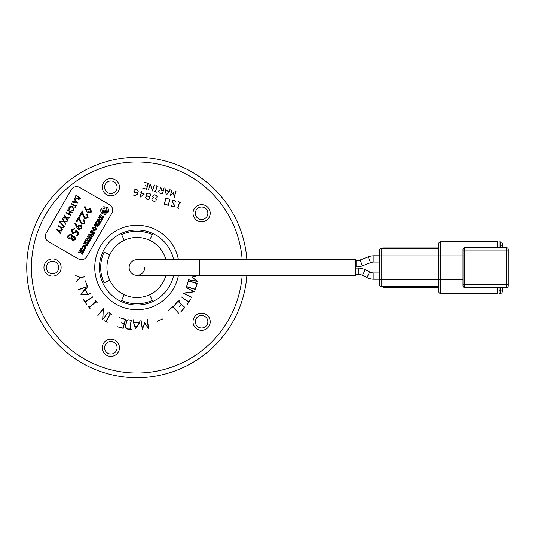 <?xml version="1.0" encoding="UTF-8"?>
<svg xmlns="http://www.w3.org/2000/svg" width="535" height="535" viewBox="0 0 535 535"><rect width="100%" height="100%" fill="white"/><g stroke="black" fill="none" stroke-linecap="round" stroke-linejoin="round"><path stroke-width="0.8" d="M147.239 196.051L146.015 196.733L145.747 197.662L146.423 198.886L148.349 199.435L149.566 198.759L149.833 197.823L149.165 196.606L147.239 196.051M149.566 198.759L149.833 197.823M210.208 213.244A8.6 8.6 0 0 0 201.615 204.644A8.6 8.6 0 0 0 193.015 213.244A8.6 8.6 0 0 0 201.615 221.838A8.6 8.6 0 0 0 210.208 213.244M119.465 187.223A8.6 8.6 0 0 0 110.865 178.623A8.6 8.6 0 0 0 102.272 187.223A8.6 8.6 0 0 0 110.865 195.817A8.6 8.6 0 0 0 119.465 187.223M210.208 321.756A8.6 8.6 0 0 0 201.615 313.162A8.6 8.6 0 0 0 193.015 321.756A8.6 8.6 0 0 0 201.615 330.356A8.6 8.6 0 0 0 210.208 321.756M119.465 347.777A8.6 8.6 0 0 0 110.865 339.183A8.6 8.6 0 0 0 102.272 347.777A8.6 8.6 0 0 0 110.865 356.377A8.6 8.6 0 0 0 119.465 347.777M61.137 267.5A8.6 8.6 0 0 0 52.544 258.9A8.6 8.6 0 0 0 43.944 267.5A8.6 8.6 0 0 0 52.544 276.1A8.6 8.6 0 0 0 61.137 267.5M26.75 267.5A110.203 110.203 0 0 0 133.041 377.63A110.203 110.203 0 0 0 246.876 275.318A110.203 110.203 0 0 1 133.041 377.63A110.203 110.203 0 0 1 26.75 267.5A110.203 110.203 0 0 1 133.041 157.37A110.203 110.203 0 0 1 246.876 259.682M173.641 275.318A37.517 37.517 0 0 1 99.436 267.5A37.517 37.517 0 0 1 173.641 259.682M109.749 254.814A30.014 30.014 0 0 1 165.93 259.682A30.014 30.014 0 0 0 149.633 240.302L152.274 234.631A36.266 36.266 0 0 0 121.626 234.631L124.267 240.302A30.014 30.014 0 0 0 109.749 280.186L104.084 282.828A36.266 36.266 0 0 1 104.084 252.172L109.749 254.814M166.251 194.894L165.415 190.386L165.99 188.394L165.576 190.346L169.394 191.436L170.07 189.564L169.501 191.557L166.405 194.934L165.415 190.386M169.394 191.436L169.943 189.524M144.33 193.998L139.963 197.281L141.126 193.222L140.244 192.827L141.166 193.088L141.708 191.189L141.3 193.128L144.33 193.998L139.963 197.281M172.096 201.026L174.925 206.089L173.567 206.831L171.548 206.256L170.825 204.965L171.635 206.142L173.561 206.691L174.744 206.035L171.916 200.979L173.266 200.237L175.293 200.819L176.022 202.103L175.206 200.933L173.286 200.378L172.096 201.026L174.925 206.089M176.918 207.654L177.847 207.921L179.492 202.163L178.61 201.769L180.583 202.337L179.626 202.197L177.974 207.961L178.864 208.349L177.847 207.921M198.238 275.318L191.864 277.177L197.174 281.156L188.507 279.785L197.529 281.43L188.507 279.785M186.661 286.613L195.275 289.228L196.994 283.557L188.387 280.942L186.661 286.613L188.387 280.942L196.994 283.557M188.347 280.714L197.248 283.423L195.402 289.488L186.501 286.78L188.347 280.714M131.115 320.244L128.206 319.843L126.541 321.1L125.705 327.119L126.962 328.791L129.871 329.192L131.115 320.244L128.206 319.843L126.541 321.1L125.705 327.119L126.962 328.791L129.871 329.192M131.296 320.365L130.065 329.232L131.47 329.627L126.855 328.985L125.484 327.193L126.334 321.074L128.139 319.729L131.296 320.365M78.685 289.408L87.279 286.633L85.419 280.862L87.533 286.767L78.745 289.602L87.279 286.633M75.154 275.378L80.27 277.397L84.831 276.802L80.303 277.605L76.318 281.403L80.09 277.531L75.154 275.378M149.633 294.698L152.274 300.369A36.266 36.266 0 0 1 121.626 300.369L124.267 294.698A30.014 30.014 0 0 1 109.749 280.186A30.014 30.014 0 0 0 165.93 275.318A30.014 30.014 0 0 1 149.633 294.698M90.642 293.367L87.854 294.711L80.905 294.404L85.105 289L87.894 287.656L85.306 289.127L87.88 294.471L90.642 293.367L87.854 294.711L81.012 294.618M86.737 304.596L83.333 299.466L85.145 301.834L92.816 296.738L85.259 302.001L86.737 304.596L83.333 299.466M92.93 296.912L85.259 302.001M85.145 301.834L92.816 296.738M96.119 301.693L89.298 307.391L90.074 308.628L88.094 306.261L89.171 307.237L95.986 301.539L95.217 300.302L97.196 302.67L96.119 301.693L89.298 307.391M97.798 315.73L103.302 308.374L102.901 319.127L108.371 312.159L102.687 319.388L103.268 308.762L97.798 315.73L103.302 308.374M107.227 322.351L104.552 320.813L105.903 321.361L110.344 313.63L109.194 312.741L111.868 314.279L110.524 313.731L106.077 321.461L107.227 322.351M125.638 319.335L123.204 328.356L117.178 326.731L123.057 328.115L124.194 323.889L121.385 322.919L124.247 323.695L125.384 319.475L119.613 317.71L125.638 319.335M133.355 322.063L133.917 319.027L133.583 321.99L139.421 323.073L140.163 320.184L139.602 323.22L135.482 328.65L133.355 322.063M139.321 323.254L133.603 322.197L135.402 328.443L139.321 323.254M147.359 319.509L148.63 328.65L144.664 323.227L142.33 329.527L141.059 320.385L142.47 329.072L144.597 322.765L148.369 328.256L147.158 319.535L148.63 328.65M142.47 329.072L144.597 322.765M157.143 321.308L162.787 318.907M194.238 291.829L183.672 293.3L191.59 297.34L183.371 293.14L193.931 291.662L186.026 287.623L194.332 291.622L183.672 293.3L191.677 297.152M186.026 287.623L194.332 291.622M191.59 297.34L183.278 293.34M165.937 198.137L170.016 199.308L168.298 205.32L164.212 204.149L165.937 198.137L170.016 199.308M154.662 201.407L152.636 200.832L151.9 199.515L152.194 198.478L153.431 197.803L152.743 196.566L153.037 195.536L154.354 194.814L156.38 195.395L157.123 196.706L156.822 197.743L155.591 198.425L156.273 199.655L155.979 200.685L154.662 201.407L152.636 200.832M154.354 194.814L156.38 195.395M152.743 196.566L153.037 195.536M134.566 192.466L133.83 191.149L134.124 190.112L135.449 189.39L137.468 189.972L138.211 191.289L137.348 194.279L134.76 195.703L133.783 195.288L134.746 195.563L137.234 194.192L137.488 193.302L134.566 192.466L133.83 191.149M137.348 194.279L134.76 195.703M173.44 192.506L174.256 196.873L176.008 191.262L174.303 197.201L173.353 192.807L170.224 196.031L171.922 190.092L170.438 195.777L173.44 192.506L174.256 196.873L175.875 191.229M158.922 190.647L160.246 189.918L162.092 190.447L160.172 186.722L162.279 190.467L163.175 190.721L164.138 187.865L162.413 193.877L159.356 193.001L158.621 191.684L158.922 190.647L160.246 189.918L162.092 190.447L160.045 186.795M148.462 189.791L150.161 183.853L152.475 190.701L154.247 185.023L152.549 190.962L150.235 184.114L148.462 189.791M148.142 183.411L144.263 182.301L148.315 183.324L146.59 189.337L142.611 188.059L146.49 189.176L147.299 186.361L145.426 185.678L147.339 186.227L148.142 183.411L147.339 186.227M146.49 189.176L147.299 186.361M156.126 185.705L158.139 186.14L157.176 186.006L155.524 191.764L156.414 192.159L154.441 191.59L155.397 191.731L157.049 185.966L156.126 185.705M146.436 194.76L146.73 193.73L148.055 193.008L150.081 193.59L150.816 194.9L150.522 195.93L149.285 196.612L149.974 197.843L149.68 198.873L148.356 199.602L146.329 199.02L145.594 197.703L145.888 196.673L147.125 195.997L146.436 194.76M187.17 304.589L188.654 301.994L181.097 296.731L188.768 301.827L190.58 299.46L187.17 304.589M179.834 301.352L178.777 300.255L179.834 301.352M173.935 305.793L178.008 301.085L184.896 307.438L180.669 312.012L184.608 307.451L181.385 304.475L179.225 306.515L181.238 304.335L178.015 301.365L173.935 305.793M168.338 310.487L173.019 306.388L178.871 313.51L172.986 306.669L168.338 310.487M123.057 328.115L124.194 323.889M105.903 321.361L110.344 313.63M198.639 275.318L192.306 277.257L197.529 281.43M149.974 197.843L149.68 198.873M135.482 189.477L134.258 190.146L133.991 191.089L134.666 192.306L137.535 193.128L138.077 191.242L137.401 190.025L135.482 189.477M154.388 194.9L153.17 195.569L154.388 194.9M148.088 193.088L146.871 193.764L146.597 194.707L147.279 195.917L149.198 196.472L150.415 195.797L150.683 194.86L150.014 193.643L148.088 193.088M169.869 199.334L166.051 198.238L164.392 204.036L168.204 205.132L169.869 199.334M166.051 198.238L164.392 204.036M87.673 294.497L85.152 289.268L81.186 294.404L87.673 294.497L85.152 289.268M136.92 326.43A58.93 58.93 0 0 1 134.813 326.39M136.565 326.898A59.398 59.398 0 0 1 134.947 326.865M144.764 323.374L144.764 323.013M169.314 191.557L165.576 190.487L166.372 194.76L169.314 191.557M196.82 217.263A6.253 6.253 0 0 1 201.615 206.991A6.253 6.253 0 0 1 207.279 215.886A6.253 6.253 0 0 1 195.362 213.244A6.253 6.253 0 0 1 201.615 206.991A6.253 6.253 0 0 1 207.868 213.244A6.253 6.253 0 0 1 196.82 217.263M201.615 315.503A6.253 6.253 0 0 0 195.944 324.397A6.253 6.253 0 0 0 207.868 321.756A6.253 6.253 0 0 0 201.615 315.503A6.253 6.253 0 0 0 195.362 321.756A6.253 6.253 0 0 0 206.403 325.775A6.253 6.253 0 0 0 201.615 315.503M52.544 273.753A6.253 6.253 0 0 0 58.796 267.5A6.253 6.253 0 0 0 52.544 261.247A6.253 6.253 0 0 0 46.291 267.5A6.253 6.253 0 0 0 52.544 273.753A6.253 6.253 0 0 0 58.796 267.5A6.253 6.253 0 0 0 52.544 261.247A6.253 6.253 0 0 0 46.291 267.5A6.253 6.253 0 0 0 52.544 273.753M110.865 354.03A6.253 6.253 0 0 0 112.798 341.832A6.253 6.253 0 0 0 104.613 347.777A6.253 6.253 0 0 0 110.865 354.03A6.253 6.253 0 0 0 117.118 347.777A6.253 6.253 0 0 0 110.865 341.524A6.253 6.253 0 0 0 108.933 353.722A6.253 6.253 0 0 0 110.865 354.03M112.798 193.168A6.253 6.253 0 0 1 104.693 188.2A6.253 6.253 0 0 1 110.865 180.97A6.253 6.253 0 0 1 117.118 187.223A6.253 6.253 0 0 1 110.865 193.476A6.253 6.253 0 0 1 104.613 187.223A6.253 6.253 0 0 1 110.865 180.97A6.253 6.253 0 0 1 112.798 193.168M355.788 266.878L356.745 266.878A15.629 15.629 0 0 0 362.389 265.821L370.534 262.665A9.376 9.376 0 0 1 373.925 262.03L373.925 255.777A15.629 15.629 0 0 0 368.274 256.833L360.129 259.99A9.376 9.376 0 0 1 356.745 260.625L355.788 260.625M373.925 262.03L379.582 262.03M373.925 255.777L379.582 255.777L379.582 251.918L379.582 255.89L379.582 250.306A1.565 1.565 0 0 1 381.147 248.742L438.145 248.742A0.622 0.622 0 0 0 438.767 248.12M355.788 274.335L358.249 274.335A9.376 9.376 0 0 1 362.456 275.331L366.916 277.565A15.629 15.629 0 0 0 373.925 279.223L373.925 272.97A9.376 9.376 0 0 1 369.718 271.974L365.258 269.74A15.629 15.629 0 0 0 358.249 268.082L355.788 268.082M199.475 275.318L199.475 259.682L355.788 259.682L355.788 275.318L136.953 275.318A7.818 7.818 0 0 1 129.136 267.5A7.818 7.818 0 0 1 136.953 259.682A7.818 7.818 0 0 0 129.136 267.5A7.818 7.818 0 0 0 136.953 275.318A7.818 7.818 0 0 0 144.764 267.5M373.925 279.223L379.582 279.223M373.925 272.97L379.582 272.97M497.53 287.455L497.53 293.447L440.646 293.447A1.872 1.872 0 0 1 438.767 291.575L438.767 279.317L438.145 279.317L438.145 248.742M463.123 286.519L463.477 287.027M462.989 285.891L462.989 284.279L462.989 285.891A1.565 1.565 0 0 0 464.554 287.455A1.565 1.565 0 0 1 462.989 285.891M462.989 250.928L462.989 284.279L464.554 284.279L464.554 250.928L462.989 250.928L462.989 249.31A1.565 1.565 0 0 1 464.554 247.752L506.698 247.752M463.47 248.18L462.989 249.31A1.565 1.565 0 0 1 464.554 247.752L464.554 250.928L506.685 250.928L506.685 247.752A1.565 1.565 0 0 1 508.25 249.31A1.565 1.565 0 0 0 506.685 247.752M508.25 250.928L508.25 285.891A1.565 1.565 0 0 1 506.685 287.455L464.554 287.455L464.554 284.279L506.685 284.279L506.685 250.928L508.25 250.928L508.25 249.31M381.147 286.459A1.565 1.565 0 0 1 379.582 284.901L379.582 279.317L438.145 279.317L438.145 286.459A0.622 0.622 0 0 1 438.767 287.088A0.622 0.622 0 0 0 438.145 286.459L381.147 286.459L381.147 248.742M379.582 279.317L379.582 255.89L438.767 255.89L438.767 279.317L440.646 279.317L440.646 293.447M381.936 248.742L383.468 247.946L438.767 247.946M497.53 247.752L497.53 241.753L440.646 241.753A1.872 1.872 -0 0 0 438.767 243.632L438.767 255.89L462.989 255.89M438.767 287.255L383.468 287.255L381.936 286.459M508.25 285.837L508.25 284.279L506.685 284.279L506.685 287.455M500.733 247.752L500.733 245.017L499.115 245.017L499.115 241.914L500.733 241.914A1.565 1.565 0 0 1 502.291 243.478A1.565 1.565 0 0 0 500.733 241.914L500.733 247.371L499.115 247.371L499.115 247.752M500.733 245.017A1.565 1.217 180 0 1 502.291 246.227L502.291 243.478M502.291 288.974A1.565 1.217 180 0 1 500.733 290.191L500.733 293.287A1.565 1.565 0 0 0 502.291 291.729L502.291 287.455L502.291 291.729A1.565 1.565 0 0 1 500.733 293.287L499.115 293.287L499.115 287.83L499.115 290.191L500.733 290.191L500.733 287.83L499.115 287.83L499.115 290.037L499.115 287.455M502.291 288.933A1.565 1.103 180 0 0 500.733 287.83L500.733 287.455M502.291 246.267A1.565 1.103 180 0 1 500.733 247.371M499.115 245.17L499.115 247.371L499.115 245.17M97.825 221.684L97.283 219.731L99.463 219.25L101.115 220.199L101.376 219.751L101.971 220.099L100.968 221.838L98.942 220.206L97.858 220.219L98.413 221.222L100.794 222.139L99.992 223.53L99.396 223.182L99.65 222.741L97.825 221.684L97.283 219.731L99.463 219.25M98.193 225.275L98.42 224.874L97.571 224.386L97.484 225.529L98.193 225.275M98.962 223.931L99.222 223.483L99.818 223.831L98.58 225.971L96.909 226.526L96.38 225.362L94.922 225.309L94.662 225.757L94.066 225.409L94.702 224.312L96.781 224.386L96.975 224.045L95.986 223.47L95.725 223.918L95.13 223.57L96.193 221.731L96.788 222.078L96.527 222.527L98.962 223.931L99.222 223.483L99.818 223.831L98.58 225.971L96.909 226.526M85.092 218.026L87.439 217.31L86.744 214.696L87.118 214.053L88.155 217.765L84.777 218.701L83.045 215.765L82.169 212.87L80.243 216.2L79.508 215.779L82.316 210.91L83.681 215.404L85.092 218.026M81.909 223.536L84.262 222.821L83.567 220.206L83.935 219.564L84.978 223.276L81.594 224.212L79.862 221.276L78.986 218.38L77.06 221.711L76.324 221.289L79.133 216.421L80.497 220.915L81.909 223.536M77.669 225.971L81.052 225.001L81.935 228.545L78.451 229.495L76.819 227.455L74.867 223.389L75.522 223.082L77.287 226.753L77.669 225.971L81.052 225.001L81.935 228.545L78.451 229.495L76.819 227.455L74.867 223.389L75.522 223.082M75.288 196.519L75.937 195.389L80.618 198.09L80.156 198.893L78.25 199.522L77.548 198.431L75.85 198.619L75.288 196.519M71.329 203.374L75.529 205.801L76.05 204.898L76.532 205.172L75.248 207.399L74.766 207.119L75.288 206.222L71.088 203.795L71.329 203.374M69.396 209.352L68.935 209.513L68.975 207.179L70.76 205.975L72.727 206.423L73.897 210.014L71.897 211.225L71.797 210.736L73.415 209.74L72.452 206.824L69.443 207.473L69.396 209.352L68.935 209.513L68.975 207.179L70.76 205.975L72.727 206.423L73.897 210.014L71.897 211.225L71.797 210.736M67.343 210.275L67.584 209.854L72.265 212.562L72.024 212.977L70.105 211.873L68.928 213.913L70.847 215.023L70.607 215.438L65.925 212.736L66.166 212.315L68.447 213.632L69.624 211.592L67.343 210.275L67.584 209.854L72.265 212.562L72.024 212.977M64.621 214.99L66.26 217.685L69.269 217.752L68.982 218.247L66.567 218.193L67.825 220.26L67.537 220.754L65.972 218.18L62.822 218.113L63.11 217.611L65.665 217.671L64.334 215.485L64.621 214.99M62.615 218.467L64.253 221.169L67.263 221.236L66.975 221.731L64.561 221.677L65.812 223.737L65.524 224.239L63.966 221.664L60.809 221.59L61.097 221.095L63.652 221.156L62.328 218.969L62.615 218.467L62.328 218.969M59.927 221.604L64.401 226.472L64.14 226.914L59.666 222.045L59.927 221.604M58.402 225.763L60.629 227.047L63.846 227.148L63.565 227.636L61.03 227.562L62.361 229.716L62.08 230.21L60.381 227.469L58.161 226.185L58.402 225.763L58.161 226.185M56.463 229.127L58.69 230.411L61.906 230.511L61.619 231L59.091 230.926L60.422 233.079L60.141 233.568L58.442 230.832L56.215 229.548L56.463 229.127M99.61 218.333L98.514 217.705L100.379 214.475L100.975 214.816L100.72 215.264L103.155 216.675L103.415 216.227L104.011 216.568L102.145 219.798L101.048 219.169L101.449 218.474L101.951 218.761L102.613 217.618L101.764 217.13L101.222 218.073L100.62 217.732L101.168 216.782L100.172 216.207L99.517 217.35L100.012 217.638L99.61 218.333M101.376 219.751L101.971 220.099L100.968 221.838L100.373 221.497M100.199 221.791L100.794 222.139L99.992 223.53L99.396 223.182M94.662 225.757L94.066 225.409L94.702 224.312M95.725 223.918L95.13 223.57L96.193 221.731L96.788 222.078L96.527 222.527M91.224 231.06L91.251 230.284L92.495 231L92.154 231.595L91.117 231.775L91.278 232.417L93.939 231.769L94.381 233.36L93.625 233.842L93.592 234.618L92.495 233.982L93.712 233.146L93.638 232.585L90.876 233.313L90.422 231.608L91.224 231.06M89.873 236.49L88.529 234.999L88.93 234.303L93.391 234.965L92.441 236.604L91.846 236.263L92.06 235.895L89.98 235.48L91.398 237.038L92.187 237.052L91.438 238.342L91.03 237.674L88.944 237.266L90.355 238.844L90.555 238.496L91.151 238.844L90.321 240.282L87.499 236.791L87.887 236.109L89.873 236.49M86.021 240.723L85.426 240.375L86.603 238.336L87.198 238.684L86.884 239.232L89.318 240.636L89.633 240.088L90.234 240.436L89.057 242.469L88.462 242.128L88.777 241.579L86.336 240.175L86.021 240.723L85.426 240.375L86.603 238.336L87.198 238.684M84.329 243.652L83.734 243.311L84.911 241.272L85.506 241.613L85.192 242.161L87.626 243.565L87.941 243.024L87.098 242.536L87.472 241.887L88.91 242.723L86.991 246.053L85.546 245.217L85.894 244.622L86.737 245.11L87.078 244.515L84.644 243.104L84.329 243.652L83.734 243.311L84.911 241.272L85.506 241.613M85.694 248.407L84.711 249.31L84.664 250.079L83.373 249.33L84.951 248.207L84.349 246.381L82.55 246.729L82.858 248.273L82.116 248.808L81.935 246.301L84.938 245.398L85.694 248.407M80.337 250.561L79.742 250.22L80.745 248.481L81.347 248.822L81.086 249.27L83.52 250.681L83.781 250.233L84.376 250.574L83.373 252.313L82.183 251.162L81.634 252.105L83.226 252.56L82.223 254.306L81.628 253.958L81.888 253.51L79.447 252.105L79.193 252.553L78.591 252.206L79.601 250.467L81.039 251.764L81.587 250.821L79.742 250.22L80.745 248.481L81.347 248.822M111.828 213.231A6.253 6.253 0 0 0 109.541 204.691L79.755 187.497A6.253 6.253 0 0 0 71.215 189.785L46.204 233.106A6.253 6.253 0 0 0 48.498 241.646L78.277 258.84A6.253 6.253 0 0 0 86.817 256.553L111.828 213.231M104.198 210.583L103.275 210.83L104.225 214.374A3.939 3.939 0 0 0 105.208 214.361L104.198 210.583L103.275 210.83L104.225 214.374A3.939 3.939 0 0 0 105.208 214.361L104.198 210.583M103.014 207.219A1.05 1.05 0 0 0 103.395 208.65A1.05 1.05 0 0 0 104.833 208.269A1.05 1.05 0 0 0 104.445 206.831A1.05 1.05 0 0 0 103.014 207.219M106.117 214.12A3.939 3.939 0 0 0 106.98 213.639L106.024 210.095L105.101 210.342L106.117 214.12M101.55 208.028A3.939 3.939 0 0 0 103.181 214.114L101.55 208.028A3.939 3.939 0 0 0 103.181 214.114L101.55 208.028M107.749 212.897A3.939 3.939 0 0 0 106.117 206.804L107.749 212.897M92.669 227.716L95.712 226.76L96.394 229.869L93.357 230.832L92.669 227.716L95.712 226.76L96.394 229.869L93.357 230.832L92.669 227.716M73.97 198.793L74.238 198.331L77.782 203.012L72.091 202.049L72.352 201.595L74.178 201.902L75.121 200.277L73.97 198.793L74.238 198.331L77.782 203.012L72.091 202.049L72.352 201.595M74.887 236.503L75.515 239.66L72.479 240.623L71.57 238.737L68.868 239.025L67.698 237.627L68.012 235.273L71.616 234.123L72.767 236.671L74.887 236.503L75.515 239.66L72.479 240.623M75.876 230.338L79.033 233.14L77.341 236.075L76.605 235.654L78.01 233.22L76.351 231.742L76.003 232.672L72.359 233.568L71.275 229.615L74.559 228.592L74.184 229.241L71.991 230.077L72.753 232.946L75.335 232.13L75.876 230.338M87.994 212.963L86.369 210.924L84.416 206.858L85.065 206.55L86.831 210.222L87.212 209.439L90.596 208.469L91.478 212.014L87.994 212.963M77.06 221.711L76.324 221.289L79.133 216.421L80.497 220.915M83.567 220.206L83.935 219.564L84.978 223.276L81.594 224.212L79.862 221.276M79.193 252.553L78.591 252.206L79.601 250.467L80.197 250.815M82.631 252.219L83.226 252.56L82.223 254.306L81.628 253.958M83.781 250.233L84.376 250.574L83.373 252.313L82.778 251.972M78.484 199.1L79.896 198.238L78.398 197.368L78.484 199.1M90.763 211.559L90.261 209.132L87.874 209.981L88.409 212.348L90.763 211.559M81.22 228.091L80.718 225.663L78.331 226.512L78.866 228.88L81.22 228.091M68.741 235.701L69.229 238.376L71.743 237.493L71.229 234.751L68.741 235.701M72.492 237.901L72.88 239.994L74.8 239.198L74.505 237.139L72.492 237.901M68.868 239.025L67.698 237.627L68.012 235.273L71.616 234.123M93.317 228.091L93.946 229.849L95.752 229.495L95.11 227.736L93.317 228.091M88.529 234.999L88.93 234.303M87.499 236.791L87.887 236.109M90.555 238.496L91.151 238.844L90.321 240.282L89.719 239.941M91.585 236.711L92.187 237.052L91.438 238.342L90.843 238.001M92.796 234.618L93.391 234.965L92.441 236.604L91.846 236.263M75.482 200.752L74.76 202.003L76.706 202.33L75.482 200.752M70.847 215.023L70.607 215.438L65.925 212.736L66.166 212.315M89.633 240.088L90.234 240.436L89.057 242.469L88.462 242.128M87.098 242.536L87.472 241.887L88.91 242.723L86.991 246.053L85.546 245.217L85.894 244.622M60.809 221.59L61.097 221.095M65.812 223.737L65.524 224.239M67.263 221.236L66.975 221.731M62.361 229.716L62.08 230.21M63.846 227.148L63.565 227.636M242.174 275.318A105.509 105.509 0 0 1 133.041 372.942A105.509 105.509 0 0 1 31.438 267.5A105.509 105.509 0 0 1 133.041 162.058A105.509 105.509 0 0 1 242.174 259.682M178.429 275.318A42.205 42.205 0 0 1 94.748 267.5A42.205 42.205 0 0 1 178.429 259.682M370.534 262.665L368.274 256.833M362.389 265.821L360.129 259.99M356.745 266.878L356.745 260.625M362.456 275.331L365.258 269.74M358.249 274.335L358.249 268.082M366.916 277.565L369.718 271.974M129.136 267.5A7.818 7.818 0 0 1 136.953 259.682L199.475 259.682M462.989 279.317L440.646 279.317L440.646 241.753A1.872 1.872 -0 0 0 438.767 243.632"/></g></svg>
